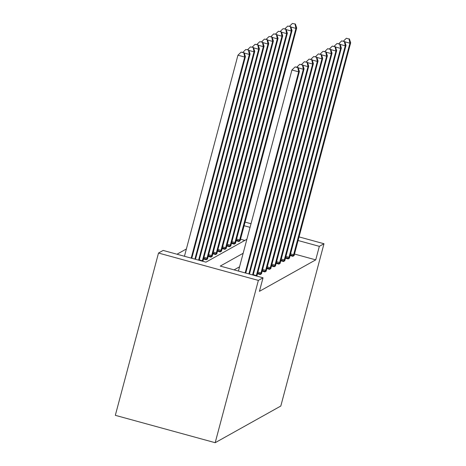 <?xml version="1.0" encoding="UTF-8"?>
<svg xmlns="http://www.w3.org/2000/svg" width="466" height="466" viewBox="0 0 466 466"><rect width="100%" height="100%" fill="white"/><g stroke="black" fill="none" stroke-linecap="round" stroke-linejoin="round"><path stroke-width="0.7" d="M246.875 239.285L205.949 262.16L163.17 250.434L158.51 253.038L115.329 415.328L215.187 442.7L280.812 406.026L323.992 243.735L319.332 246.339L298.059 240.508M186.383 248.978L176.993 254.226M285.431 258.164L288.238 258.933L289.456 258.024M276.111 263.372L278.918 264.14L280.136 263.232M266.791 268.579L269.598 269.348L270.816 268.439M257.471 273.787L260.278 274.556L261.496 273.647M239.553 266.808L234.072 269.872M243.153 253.283L220.255 266.08L263.028 277.806L259.428 291.332L315.732 259.865L294.46 254.034M262.131 271.183L264.938 271.952L266.156 271.043M271.451 265.975L274.258 266.744L275.476 265.836M280.771 260.768L283.578 261.537L284.796 260.628M290.085 255.56L292.898 256.329L294.116 255.42M315.732 259.865L319.332 246.339M263.028 277.806L258.368 280.41L215.187 442.7M323.992 243.735L299.021 236.891M251.017 223.732L245.046 222.096M250.05 227.35L244.079 225.713M158.51 253.038L258.368 280.41M244.831 240.433L240.485 239.239M240.136 240.625L238.918 241.534L236.111 240.765M235.476 243.229L234.258 244.137L231.451 243.369M230.816 245.832L229.598 246.741L226.791 245.972M226.161 248.436L224.938 249.345L222.131 248.576M221.501 251.04L220.278 251.949L217.471 251.18M216.841 253.644L215.618 254.553L212.811 253.784M212.181 256.248L210.964 257.162L208.151 256.387M207.521 258.851L206.304 259.766L203.491 258.991M245.168 272.913L298.671 71.846L299.417 71.426L245.763 273.076M238.423 271.061L291.92 69.993L298.671 71.846L297.803 67.646L298.106 67.477L295.106 66.906L297.803 67.646M295.106 66.906L291.92 69.993M299.417 71.426L298.106 67.477M191.782 258.281L245.436 56.631L244.691 57.05L237.945 55.198L184.443 256.265M243.829 52.85L241.126 52.11L243.829 52.85L244.691 57.05L191.194 258.117M244.126 52.687L245.436 56.631M237.945 55.198L241.126 52.11M248.867 273.926L303.331 69.236L304.077 68.822L249.456 274.09M302.463 65.042L299.766 64.302L302.463 65.042L303.331 69.236L298.223 67.838M299.766 64.302L296.842 67.133M304.077 68.822L302.76 64.873M252.56 274.94L307.985 66.632L308.737 66.219L253.155 275.103M307.123 62.438L304.426 61.698L307.123 62.438L307.985 66.632L302.883 65.234M304.426 61.698L301.502 64.529M308.737 66.219L307.42 62.269M195.481 259.294L250.096 54.027L249.351 54.446L194.887 259.131M248.786 50.078L245.786 49.507L248.786 50.078L250.096 54.027M248.489 50.246L249.351 54.446L244.248 53.042M242.868 52.338L245.786 49.507M199.18 260.308L254.756 51.423L254.011 51.837L198.586 260.144M253.446 47.474L250.446 46.903L253.446 47.474L254.756 51.423M253.149 47.643L254.011 51.837L248.902 50.439M247.528 49.734L250.446 46.903M256.259 275.954L312.645 64.028L313.397 63.615L256.871 276.117M311.783 59.834L309.086 59.095L311.783 59.834L312.645 64.028L307.543 62.63M309.086 59.095L306.162 61.926M313.397 63.615L312.08 59.665M202.891 261.321L259.416 48.819L258.671 49.233L202.279 261.158M258.106 44.87L255.106 44.299L258.106 44.87L259.416 48.819M257.803 45.039L258.671 49.233L253.562 47.835M252.188 47.13L255.106 44.299M260.616 274.369L317.305 61.425L318.057 61.011L261.438 273.909M316.443 57.231L313.746 56.491L316.443 57.231L317.305 61.425L312.203 60.027M313.746 56.491L310.822 59.322M318.057 61.011L316.74 57.062M207.463 259.113L264.076 46.216L263.331 46.629L206.636 259.574M262.766 42.266L259.766 41.695L262.766 42.266L264.076 46.216M262.463 42.435L263.331 46.629L258.222 45.231M256.848 44.526L259.766 41.695M265.27 271.765L321.965 58.821L322.711 58.407L266.098 271.305M321.103 54.627L318.4 53.887L321.103 54.627L321.965 58.821L316.863 57.423M318.4 53.887L315.482 56.718M322.711 58.407L321.4 54.458M212.123 256.51L268.736 43.612L267.991 44.025L211.296 256.97M267.426 39.662L264.426 39.092L267.426 39.662L268.736 43.612M267.123 39.831L267.991 44.025L262.882 42.627M261.508 41.923L264.426 39.092M269.93 269.162L326.625 56.217L327.371 55.803L270.758 268.701M325.763 52.023L323.06 51.283L325.763 52.023L326.625 56.217L321.523 54.819M323.06 51.283L320.142 54.114M327.371 55.803L326.06 51.854M216.777 253.906L273.396 41.008L272.651 41.422L215.956 254.366M272.08 37.059L269.086 36.488L272.08 37.059L273.396 41.008M271.783 37.228L272.651 41.422L267.542 40.024M266.162 39.319L269.086 36.488M274.591 266.558L331.285 53.613L332.031 53.2L275.418 266.098M330.423 49.419L327.72 48.68L330.423 49.419L331.285 53.613L326.183 52.215M327.72 48.68L324.802 51.51M332.031 53.2L330.72 49.25M221.437 251.302L278.056 38.404L277.311 38.818L220.616 251.762M276.74 34.455L273.746 33.884L276.74 34.455L278.056 38.404M276.443 34.624L277.311 38.818L272.202 37.42M270.822 36.715L273.746 33.884M279.25 263.954L335.945 51.01L336.691 50.59L280.078 263.494M335.083 46.816L332.38 46.076L335.083 46.816L335.945 51.01L330.837 49.612M332.38 46.076L329.462 48.907M336.691 50.59L335.38 46.647M226.097 248.698L282.716 35.8L281.965 36.214L225.276 249.159M281.4 31.851L278.406 31.28L281.4 31.851L282.716 35.8M281.103 32.02L281.965 36.214L276.862 34.816M275.482 34.111L278.406 31.28M283.911 261.35L340.605 48.406L341.351 47.986L284.738 260.89M339.737 44.212L337.04 43.472L339.737 44.212L340.605 48.406L335.497 47.008M337.04 43.472L334.122 46.303M341.351 47.986L340.04 44.043M230.757 246.095L287.376 33.197L286.625 33.61L229.936 246.555M286.06 29.247L283.066 28.676L286.06 29.247L287.376 33.197M285.763 29.416L286.625 33.61L281.522 32.212M280.142 31.507L283.066 28.676M288.57 258.747L345.265 45.802L346.011 45.383L289.398 258.286M344.397 41.608L341.7 40.868L344.397 41.608L345.265 45.802L340.157 44.404M341.7 40.868L338.782 43.699M346.011 45.383L344.7 41.439M235.417 243.491L292.031 30.587L291.285 31.006L234.59 243.951M290.72 26.644L287.726 26.073L290.72 26.644L292.031 30.587M290.423 26.812L291.285 31.006L286.182 29.608M284.802 28.904L287.726 26.073M293.231 256.143L349.925 43.198L350.671 42.779L294.058 255.683M349.057 39.004L346.36 38.264L349.057 39.004L349.925 43.198L344.817 41.8M346.36 38.264L343.442 41.095M350.671 42.779L349.36 38.835M240.077 240.887L296.691 27.983L295.945 28.403L239.25 241.347M295.38 24.04L292.38 23.469L295.38 24.04L296.691 27.983M295.083 24.209L295.945 28.403L290.842 27.005M289.462 26.3L292.38 23.469M256.37 275.546L253.265 274.695M199.285 259.9L202.39 260.75M260.739 273.967L257.651 273.117M261.024 272.942L257.925 272.092M203.945 257.296L207.05 258.147M203.671 258.321L206.758 259.172M265.399 271.363L262.311 270.513M265.684 270.338L262.579 269.488M208.605 254.692L211.71 255.543M208.331 255.718L211.418 256.568M270.053 268.76L266.966 267.909M270.344 267.734L267.239 266.884M213.265 252.089L216.37 252.939M212.991 253.114L216.078 253.964M274.713 266.15L271.626 265.305M275.004 265.131L271.899 264.28M217.925 249.485L221.03 250.335M217.651 250.51L220.738 251.36M279.373 263.546L276.286 262.702M279.664 262.527L276.559 261.676M222.585 246.881L225.69 247.731M222.311 247.906L225.398 248.751M284.033 260.943L280.946 260.098M284.324 259.923L281.219 259.073M227.245 244.277L230.35 245.128M226.971 245.302L230.058 246.147M288.693 258.339L285.606 257.494M288.984 257.319L285.879 256.469M231.899 241.673L235.004 242.524M231.631 242.699L234.718 243.543M293.353 255.735L290.266 254.89M293.644 254.716L290.539 253.865M236.559 239.07L239.664 239.92M236.291 240.095L239.378 240.939"/></g></svg>
